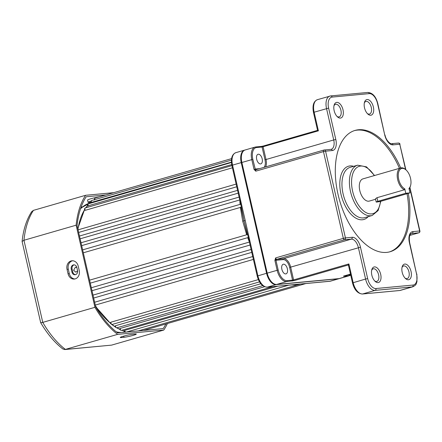 <?xml version="1.0" encoding="UTF-8"?>
<svg xmlns="http://www.w3.org/2000/svg" width="442" height="442" viewBox="0 0 442 442"><rect width="100%" height="100%" fill="white"/><g stroke="black" fill="none" stroke-linecap="round" stroke-linejoin="round"><path stroke-width="0.66" d="M239.791 199.95L81.671 245.63M236.774 186.773L78.731 232.426A1.541 0.834 73.9 0 1 78.626 232.326M240.741 204.204L241.188 206.21L241 207.199L240.382 207.425L83.311 252.796M238.232 193.137L80.112 238.818M232.426 167.8L85.267 210.309L84.903 210.044M231.707 164.595L87.765 205.895M231.398 162.142L91.019 202.497M77.593 270.835L75.919 272.211L73.61 270.277L75.449 267.15L76.88 267.648M291.709 284.902L296.085 284.93L299.538 284.311M339.456 278.554A12.321 6.691 -106.1 0 1 339.147 278.653A12.321 6.691 -106.1 0 1 338.473 278.786L276.062 284.62A12.321 6.691 -106.1 0 1 266.576 273.283L241.227 162.612A12.321 6.691 -106.1 0 1 244.553 150.142A12.321 6.691 -106.1 0 1 244.868 150.065M240.382 207.425L242.724 221.177L246.647 234.779L247.282 234.619L247.824 235.194L248.305 237.498L90.267 283.151M247.691 237.658L248.868 240.652L249.515 240.487M249.404 240.807L249.802 240.525L240.608 200.392L239.995 200.69L240.907 204.856M240.094 204.475L239.873 201.392L240.492 201.093M309.886 283.156L329.776 281.294A12.321 6.691 73.9 0 0 330.456 281.167L267.167 287.167A1.541 1.287 -95.3 0 0 267.366 287.129L276.062 284.62M277.78 286.178L124.76 330.378A1.541 0.834 73.9 0 0 125.688 332.086M264.559 286.742L120.13 328.467L119.964 328.87L120.13 328.467A1.541 0.834 73.9 0 0 121.379 330.401A1.541 0.834 73.9 0 0 121.467 330.384L121.279 330.423C120.114 329.964 119.627 329.389 119.815 328.704M260.802 283.747L115.489 325.726L115.318 326.213L115.489 325.726A1.541 0.834 73.9 0 0 116.738 327.82A1.541 0.834 73.9 0 0 116.821 327.804L116.638 327.842C115.417 327.34 114.931 326.721 115.169 325.992M110.715 322.754L110.892 322.196A1.541 0.834 73.9 0 0 111.207 323.732A1.541 0.834 73.9 0 0 112.13 324.445A1.541 0.834 73.9 0 0 112.213 324.428L112.03 324.461C110.754 323.909 110.268 323.246 110.577 322.472M258.366 279.598L110.892 322.196M252.752 256.553L94.715 302.206A1.541 0.834 73.9 0 0 94.654 302.322M251.128 249.443L93.008 295.118M249.432 242.056L91.312 287.731M246.647 234.779L89.577 280.156M247.282 234.619L243.962 220.818L242.724 221.177M247.824 235.194L243.962 220.818L245.205 220.459M241.188 206.21L243.962 220.818L241 207.199M299.831 284.25L296.085 284.93M309.698 283.189L298.571 284.212M294.228 284.725L293.621 284.764M257.443 276.935A9.238 5.017 -106.1 0 1 257.084 275.46M232.138 166.54A9.238 5.017 -106.1 0 1 231.895 165.474M141.976 330.566A1.541 0.834 -106.1 0 1 141.506 329.97M77.532 270.493A3.464 2.895 84.7 0 1 75.505 274.664A3.464 2.895 84.7 0 1 75.057 274.747A3.464 2.895 84.7 0 1 71.941 272.106L71.256 269.117A3.464 2.895 84.7 0 1 73.726 264.857A3.464 2.895 84.7 0 1 76.847 267.498L77.532 270.493M75.184 278.896A6.928 5.79 -95.3 0 0 79.234 270.548L78.206 266.062A6.928 5.79 -95.3 0 0 71.969 260.78A6.928 5.79 -95.3 0 0 67.024 269.294L68.051 273.78A6.928 5.79 -95.3 0 0 74.289 279.062A6.928 5.79 -95.3 0 0 75.184 278.896M90.881 201.143A7.702 0.663 167.1 0 0 88.08 202.325A7.702 0.663 167.1 0 0 89.372 202.403L90.803 202.265L89.356 203.547M99.279 196.845A7.702 0.663 167.1 0 0 90.853 198.756A7.702 0.663 167.1 0 0 87.566 200.082L88.08 202.325M133.329 335.329A6.928 0.597 167.1 0 0 136.291 334.135A6.928 0.597 167.1 0 0 135.125 334.069L132.594 334.301A6.928 0.597 167.1 0 0 124.959 335.798A6.928 0.597 167.1 0 0 120.252 337.467A6.928 0.597 167.1 0 0 121.417 337.533L123.948 337.296A6.928 0.597 167.1 0 0 133.329 335.329M82.267 206.884L81.24 207.182A81.621 44.338 -106.1 0 1 81.566 207.436M105.931 194.922L86.19 196.767A81.621 44.338 73.9 0 0 77.068 225.53L95.687 306.831A81.621 44.338 73.9 0 0 117.5 332.854L163.203 328.577A81.621 44.338 73.9 0 0 165.849 323.986M113.749 192.662L85.615 195.292A83.162 45.172 73.9 0 0 76.129 225.193L94.936 307.317L42.764 322.389L40.67 322.649L22.1 241.476L23.956 240.266L42.764 322.389A83.162 45.172 73.9 0 0 65.438 349.44L111.599 345.125L163.778 330.052A83.162 45.172 73.9 0 0 167.396 323.538M94.936 307.317A83.162 45.172 73.9 0 0 117.611 334.367L64.847 349.556L111.599 345.125M117.611 334.367L163.778 330.052M85.615 195.292L33.437 210.364L31.686 211.668C26.548 219.613 23.354 229.547 22.1 241.476M76.129 225.193L23.956 240.266A83.162 45.172 73.9 0 1 33.437 210.364M122.235 332.412A7.702 0.663 -12.9 0 1 124.909 331.727M40.67 322.649C47.184 333.749 54.565 342.517 62.825 348.965L64.847 349.556M74.151 264.857A3.464 2.895 -95.3 0 0 72.101 269.034L72.786 272.029A3.464 2.895 -95.3 0 0 75.477 274.67M72.604 260.758A6.928 5.79 -95.3 0 0 68.289 269.172L69.317 273.659A6.928 5.79 -95.3 0 0 74.913 278.963M398.723 179.408A10.779 5.856 73.9 0 0 404.756 188.833L404.319 189.806A11.553 6.276 -106.1 0 1 397.678 179.629A11.553 6.276 -106.1 0 1 400.8 167.938A11.553 6.276 -106.1 0 1 405.463 169.446L405.983 169.905A10.779 5.856 73.9 0 0 399.75 169.85A10.779 5.856 73.9 0 0 398.723 179.408M409.988 192.867L405.773 193.259L377.822 201.337A3.851 0.331 167.1 0 0 376.175 202A3.851 0.331 167.1 0 0 378.203 201.834A3.851 0.331 167.1 0 0 382.037 200.939L409.988 192.867L408.977 188.436A10.779 5.856 73.9 0 0 410.546 185.701A10.779 5.856 73.9 0 0 410.53 178.303A10.779 5.856 73.9 0 0 405.983 169.905M371.832 275.162A8.083 4.392 -106.1 0 1 371.821 269.614A8.083 4.392 -106.1 0 1 376.241 267.311A8.083 4.392 -106.1 0 1 380.689 274.338A8.083 4.392 -106.1 0 1 379.916 281.504A8.083 4.392 -106.1 0 1 375.241 281.46A8.083 4.392 -106.1 0 1 371.832 275.162M374.694 280.93A6.547 3.553 73.9 0 0 376.833 281.399A6.547 3.553 73.9 0 0 378.601 274.775A6.547 3.553 73.9 0 0 373.203 268.819A6.547 3.553 73.9 0 0 371.639 270.355M334.152 110.649A8.083 4.392 -106.1 0 1 334.141 105.102A8.083 4.392 -106.1 0 1 338.561 102.793A8.083 4.392 -106.1 0 1 343.009 109.82A8.083 4.392 -106.1 0 1 342.235 116.986A8.083 4.392 -106.1 0 1 337.561 116.948A8.083 4.392 -106.1 0 1 334.152 110.649M337.019 116.417A6.547 3.553 73.9 0 0 339.158 116.881A6.547 3.553 73.9 0 0 340.92 110.257A6.547 3.553 73.9 0 0 335.522 104.306A6.547 3.553 73.9 0 0 333.964 105.837M364.512 107.809A8.083 4.392 -106.1 0 1 364.501 102.262A8.083 4.392 -106.1 0 1 368.921 99.958A8.083 4.392 -106.1 0 1 373.368 106.981A8.083 4.392 -106.1 0 1 372.595 114.146A8.083 4.392 -106.1 0 1 367.921 114.108A8.083 4.392 -106.1 0 1 364.512 107.809M367.379 113.577A6.547 3.553 73.9 0 0 369.518 114.042A6.547 3.553 73.9 0 0 371.286 107.423A6.547 3.553 73.9 0 0 365.882 101.467A6.547 3.553 73.9 0 0 364.324 103.003M402.192 272.327A8.083 4.392 -106.1 0 1 402.181 266.775A8.083 4.392 -106.1 0 1 406.601 264.471A8.083 4.392 -106.1 0 1 411.049 271.498A8.083 4.392 -106.1 0 1 410.275 278.664A8.083 4.392 -106.1 0 1 405.601 278.626A8.083 4.392 -106.1 0 1 402.192 272.327M405.054 278.09A6.547 3.553 73.9 0 0 407.192 278.559A6.547 3.553 73.9 0 0 408.961 271.935A6.547 3.553 73.9 0 0 403.563 265.985A6.547 3.553 73.9 0 0 402.005 267.515M400.684 167.971A63.145 34.299 73.9 0 0 355.075 130.412A63.145 34.299 73.9 0 0 338.025 194.303A63.145 34.299 73.9 0 0 390.126 251.736A63.145 34.299 73.9 0 0 408.298 193.353M399.446 168.33A63.145 34.299 73.9 0 0 354.456 130.6M262.172 158.822A5.006 2.718 73.9 0 0 258.04 154.269A5.006 2.718 73.9 0 0 256.686 159.33A5.006 2.718 73.9 0 0 260.819 163.883A5.006 2.718 73.9 0 0 262.172 158.822M281.88 269.316A5.006 2.718 -106.1 0 1 283.228 264.25A5.006 2.718 -106.1 0 1 287.361 268.802A5.006 2.718 -106.1 0 1 286.007 273.869A5.006 2.718 -106.1 0 1 281.88 269.316M400.8 167.938L362.91 178.883A11.553 6.276 73.9 0 0 359.794 190.574A11.553 6.276 73.9 0 0 369.324 201.077L375.551 199.276M410.546 185.701L410.347 186.369A11.553 6.276 -106.1 0 1 409.077 188.872M404.319 189.806L376.987 197.701L375.451 198.817L376.175 202M389.501 251.901A63.145 34.299 73.9 0 0 407.054 193.712M264.112 167.319A8.47 4.602 73.9 0 0 264.979 159.733L262.067 147.02L256.587 147.534A11.553 6.276 73.9 0 0 252.83 159.341L255.769 171.165L254.045 169.408L251.785 159.562A12.321 6.691 -106.1 0 1 255.117 147.092L245.177 149.965A12.321 6.691 73.9 0 0 243.023 151.512A12.321 6.691 73.9 0 0 241.851 162.429L267.195 273.106A12.321 6.691 73.9 0 0 274.714 284.145A12.321 6.691 73.9 0 0 276.686 284.438L339.091 278.604A12.321 6.691 73.9 0 0 339.771 278.477L349.71 275.604A12.321 6.691 -106.1 0 1 349.031 275.736L343.55 276.244L350.484 274.079M274.88 260.382L275.637 257.913L275.924 260.167L274.88 260.382L277.134 270.233A12.321 6.691 -106.1 0 0 286.62 281.565L276.686 284.438M274.714 284.145L274.068 283.908A11.873 6.453 -106.1 0 1 266.819 273.261L241.47 162.59A11.873 6.453 -106.1 0 1 242.603 152.065L243.023 151.512M283.118 259.625L276.372 260.255A2.309 1.254 -106.1 0 1 275.924 260.167L278.178 270.012A11.553 6.276 73.9 0 0 287.073 280.642L292.554 280.129L289.643 267.416A8.47 4.602 73.9 0 0 283.118 259.625A0.768 0.641 -95.3 0 1 283.571 258.697A9.238 5.017 -106.1 0 1 290.687 267.195L293.599 279.908L348.876 263.94L348.39 264.951L352.501 282.902L365.584 279.046L358.39 247.636A9.238 5.017 73.9 0 0 351.274 239.139L344.528 239.768L276.825 259.327L283.571 258.697L351.274 239.139A1.541 1.287 84.7 0 0 352.175 237.282A10.779 5.856 -106.1 0 1 360.473 247.2L367.667 278.609A10.779 5.856 73.9 0 0 375.971 288.527L413.077 285.057A10.779 5.856 73.9 0 0 416.579 274.034L409.391 242.63A10.779 5.856 -106.1 0 1 412.894 231.608L419.64 230.978L409.762 187.839M261.277 146.451A0.768 0.641 84.7 0 1 261.377 146.435L263.322 146.02A0.768 0.42 73.9 0 1 263.36 146.015L317.566 130.357L313.455 112.401C312.245 105.533 313.571 101.29 317.439 99.671A12.321 6.691 73.9 0 0 314.113 112.135L318.395 130.832L317.566 130.357L263.322 146.02A0.768 0.42 73.9 0 0 263.112 146.799L266.023 159.512L333.727 139.954L326.533 108.55A12.321 6.691 -106.1 0 1 329.859 96.08A12.321 6.691 -106.1 0 1 330.539 95.953A1.541 1.287 84.7 0 1 332.124 97.091A10.779 5.856 73.9 0 0 328.621 108.108L335.809 139.517A10.779 5.856 -106.1 0 1 332.307 150.54L325.561 151.17L345.429 237.912L352.175 237.282M323.809 150.081L256.272 169.59A1.541 0.834 73.9 0 0 256.189 169.606L256.172 169.612A0.768 0.641 84.7 0 1 256.172 169.612A0.768 0.641 84.7 0 1 255.476 169.021A2.309 1.254 -106.1 0 0 255.084 169.192L254.045 169.408M405.773 193.259L404.756 188.833M78.543 229.619A1.541 0.834 73.9 0 0 78.461 229.63A1.541 0.834 73.9 0 0 78.09 230M95.19 304.648A1.541 0.834 73.9 0 0 95.792 304.93A1.541 0.834 73.9 0 0 95.881 304.914L253.41 259.41M95.279 198.005A1.541 0.834 73.9 0 0 95.19 198.022A1.541 0.834 73.9 0 0 94.781 199.613M85.444 207.928A1.541 0.834 73.9 0 0 85.356 207.944A1.541 0.834 73.9 0 0 85.267 210.309M88.345 203.85A1.541 0.834 73.9 0 0 88.256 203.867A1.541 0.834 73.9 0 0 88.085 206.088M91.638 200.53A1.541 0.834 73.9 0 0 91.549 200.546A1.541 0.834 73.9 0 0 91.306 202.613M248.454 237.895L248.305 237.498M249.155 240.691L248.161 236.536M249.415 241.973A69.306 37.642 -106.1 0 1 248.868 240.652M240.652 203.861L240.68 204.21M329.577 281.333A1.541 1.287 -95.3 0 0 329.776 281.294L338.473 278.786M249.802 240.525L257.879 275.797A12.321 6.691 73.9 0 0 267.366 287.129L287.256 285.272M267.167 287.167C262.377 286.753 259.056 283.051 257.222 276.062L266.576 273.283M240.608 200.392L232.531 165.12L231.873 165.385C230.669 158.518 231.995 154.275 235.862 152.656A12.321 6.691 73.9 0 0 232.531 165.12L241.227 162.612M90.825 202.309A69.306 37.642 73.9 0 0 89.483 203.513M87.527 205.607A69.306 37.642 73.9 0 0 85.831 207.812M84.621 209.663A69.306 37.642 73.9 0 0 77.941 229.348M95.444 305.77A69.306 37.642 73.9 0 0 110.693 323.433M112.003 324.467A69.306 37.642 73.9 0 0 115.29 326.776M116.937 327.776A69.306 37.642 73.9 0 0 119.926 329.323M122.042 330.218A69.306 37.642 73.9 0 0 124.534 331.047M127.528 331.721A69.306 37.642 73.9 0 0 128.34 331.837M239.873 201.392A69.306 37.642 -106.1 0 1 239.807 200.027M80.764 208.11L89.964 202.988A66.991 36.388 73.9 0 0 80.521 208.834M116.24 331.848A66.991 36.388 73.9 0 0 121.478 332.478M117.578 332.417A81.621 44.338 -106.1 0 1 117.439 332.804M121.268 336.898L121.417 337.533M123.683 336.141L123.948 337.296M68.289 269.172L67.024 269.294M69.317 273.659L68.051 273.78M72.101 269.034L71.256 269.117M72.786 272.029L71.941 272.106M374.269 175.601A24.642 13.387 73.9 0 0 356.943 167.457A24.642 13.387 73.9 0 0 352.622 191.242A24.642 13.387 73.9 0 0 367.75 213.359A24.642 13.387 73.9 0 0 380.49 201.348M372.142 215.492A26.183 14.221 -106.1 0 1 350.539 191.679A26.183 14.221 -106.1 0 1 357.606 165.186L350.152 167.341A26.183 14.221 73.9 0 0 343.086 193.834A26.183 14.221 73.9 0 0 364.689 217.646L372.142 215.492L378.12 210.552L380.844 201.259M368.197 216.63A27.719 15.056 -106.1 0 1 340.997 194.27A27.719 15.056 -106.1 0 1 353.666 166.325M266.819 273.261L278.178 270.012M339.091 278.604L349.031 275.736A0.768 0.641 84.7 0 0 349.478 274.808A11.553 6.276 73.9 0 0 350.583 274.515M348.395 264.957L294.19 280.62L286.62 281.565A0.768 0.641 84.7 0 0 287.073 280.642M276.372 260.255A0.768 0.641 -95.3 0 1 276.825 259.327A1.541 0.834 73.9 0 1 275.637 257.913L343.34 238.354L323.472 151.606L255.769 171.165A1.541 0.834 73.9 0 1 256.189 169.606L323.892 150.048A1.541 0.834 73.9 0 0 323.472 151.606L325.561 151.17A1.541 1.287 84.7 0 0 324.174 149.993A1.541 1.541 0 0 0 323.892 150.048A1.541 0.834 73.9 0 1 323.975 150.031A1.541 1.287 84.7 0 1 324.174 149.993L330.92 149.363A1.541 1.287 84.7 0 1 332.307 150.54M241.47 162.59L252.83 159.341M255.117 147.092A12.321 6.691 -106.1 0 1 255.796 146.965A0.768 0.641 -95.3 0 1 255.896 146.943L255.117 147.092M261.454 146.429L263.283 146.037M405.574 169.546L399.772 144.23L393.026 144.86A10.779 5.856 -106.1 0 1 384.728 134.943L377.534 103.538A10.779 5.856 73.9 0 0 369.23 93.621L332.124 97.091M348.876 263.94L353.158 282.637A12.321 6.691 73.9 0 0 362.644 293.969L399.756 290.499L412.176 286.913L375.07 290.377A12.321 6.691 -106.1 0 1 365.584 279.046L367.667 278.609M400.435 290.372L399.557 290.538A1.541 1.287 -95.3 0 0 399.756 290.499A12.321 6.691 73.9 0 0 400.435 290.372L412.856 286.781A12.321 6.691 -106.1 0 1 412.176 286.913A1.541 1.287 84.7 0 0 413.077 285.057M399.557 290.538L362.446 294.007A1.541 1.287 -95.3 0 0 362.644 293.969L375.07 290.377A1.541 1.287 84.7 0 0 375.971 288.527M289.643 267.416L360.473 247.2M313.455 112.401L328.621 108.108M318.395 130.832L262.067 147.02A0.768 0.641 84.7 0 0 261.377 146.435L255.896 146.943A0.768 0.641 -95.3 0 1 256.587 147.534M411.115 233.719L411.994 233.459A9.238 5.017 73.9 0 0 411.485 233.558C409.535 234.172 408.922 237.205 409.646 242.641L409.391 242.63M419.01 232.713A1.541 0.834 73.9 0 1 418.828 232.812A1.541 1.541 0 0 0 419.9 230.989L419.64 230.978A1.541 1.287 -95.3 0 1 418.74 232.829A1.541 0.834 73.9 0 0 418.828 232.812L409.817 235.415L418.74 232.829L411.994 233.459A1.541 1.287 84.7 0 0 412.894 231.608M347.257 275.012L349.478 274.808M331.014 149.357A9.238 5.017 73.9 0 0 331.229 149.308A9.238 5.017 73.9 0 0 333.727 139.954L335.809 139.517M264.979 159.733L266.023 159.512A9.238 5.017 -106.1 0 1 265.648 166.872M255.476 169.021L259.515 168.645M330.721 149.402A1.541 1.287 84.7 0 1 330.92 149.363L331.229 149.308M343.34 238.354L345.429 237.912A1.541 1.287 84.7 0 1 344.528 239.768A1.541 0.834 73.9 0 1 343.34 238.354M367.645 92.483A1.541 1.287 84.7 0 1 369.23 93.621M317.439 99.671L330.738 95.914L367.843 92.444C372.639 92.859 375.954 96.566 377.794 103.555L377.534 103.538M377.794 103.555L384.728 134.943M384.988 134.959C386.181 141.429 391.535 144.683 391.64 143.689A1.541 1.287 84.7 0 1 393.026 144.86M416.579 274.034L409.646 242.641M405.889 169.822L399.772 144.23A1.541 1.287 -95.3 0 0 398.386 143.059L391.64 143.689M292.107 281.057A0.768 0.641 84.7 0 0 292.554 280.129L293.599 279.908A0.768 0.42 73.9 0 0 294.19 280.62M377.822 201.337L376.987 197.701M236.155 184.076L78.057 229.857M95.881 304.914L95.245 304.892M239.133 197.082L81.013 242.763M240.724 204.198L82.643 249.868M237.592 190.353L79.472 236.028M231.558 158.628L95.19 198.022C94.301 199.06 94.074 199.718 94.527 199.983M231.923 165.606L85.356 207.944C84.483 208.431 84.317 209.204 84.87 210.27M231.426 162.507L88.256 203.867L87.704 206.071M231.393 160.148L91.549 200.546L90.936 202.629M138.224 330.914L299.582 284.3M248.222 236.984L257.222 276.062M240.785 204.502L231.873 165.385M330.456 281.167L339.147 278.653M235.862 152.656L244.553 150.142M120.174 332.605L116.815 332.312M128.136 331.859L127.412 331.754M124.567 331.141L121.876 330.268M119.986 329.489L116.721 327.831M115.412 327.052L111.599 324.411M110.942 323.903L95.649 306.654M77.781 228.652L84.582 209.469M85.654 207.862L87.499 205.502M299.952 284.234L299.521 284.305M293.864 284.736L287.073 285.305M250.111 245.023L91.991 290.698M251.796 252.365L93.676 298.041M262.725 285.659L116.821 327.804M288.72 285.156L126.528 332.008M259.515 281.88L112.213 324.428M272.946 286.626L121.467 330.384M305.72 283.582L143.6 330.412M125.904 332.169C125.274 332.329 124.788 331.804 124.44 330.588M412.856 286.781C417.132 284.477 415.9 283.77 416.961 281.764L416.839 274.051M419.9 230.989L409.938 187.485M374.562 175.518L366.517 166.872L357.606 165.186M350.484 274.084L343.589 276.079M400.032 144.247A1.541 1.541 0 0 0 398.386 143.059M362.446 294.007C357.655 293.593 354.34 289.891 352.501 282.902M349.71 275.604L350.727 275.156"/></g></svg>

